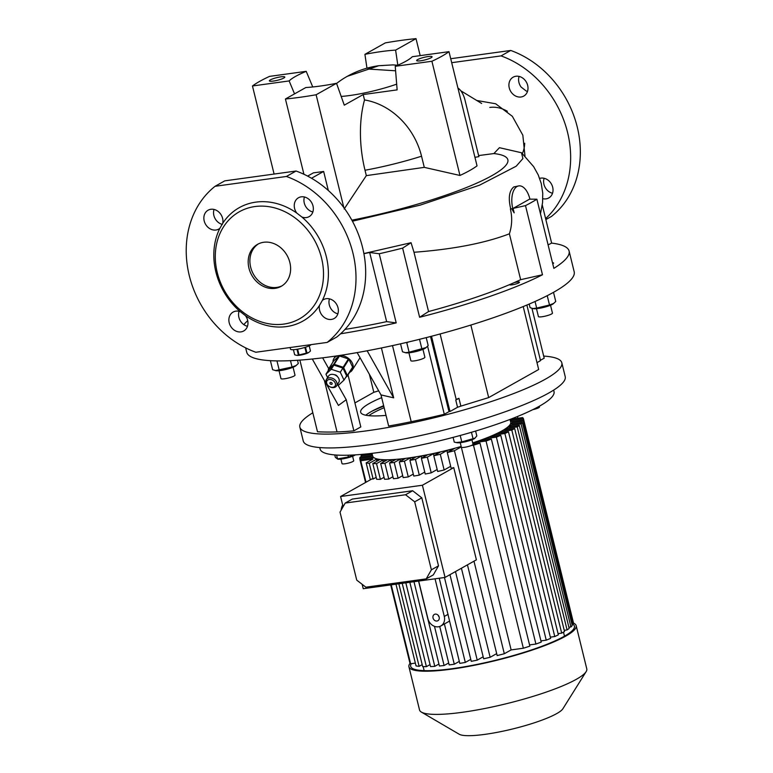 <?xml version="1.0" encoding="UTF-8"?>
<svg xmlns="http://www.w3.org/2000/svg" width="773" height="773" viewBox="0 0 773 773"><rect width="100%" height="100%" fill="white"/><g stroke="black" fill="none" stroke-linecap="round" stroke-linejoin="round"><path stroke-width="1.16" d="M290.097 347.531L290.493 349.154A10.841 1.846 -13.8 0 0 295.895 349.454A10.841 1.846 -13.8 0 0 311.229 344.613M296.977 349.29L298.388 355.02L296.842 355.358A6.619 1.131 -13.8 0 0 299.586 355.242A6.619 1.131 -13.8 0 0 308.794 352.42L306.929 352.961L305.519 347.212M310.456 350.981A8.126 1.382 -13.8 0 0 310.446 350.874A8.126 1.382 -13.8 0 0 310.446 350.845L309.21 345.821L310.456 350.981L309.364 351.995M304.871 347.425L306.282 353.184A8.126 1.382 -13.8 0 0 306.929 352.961M306.282 353.184L299.045 354.923L297.634 349.174M298.388 355.02A8.126 1.382 -13.8 0 0 298.716 354.971A8.126 1.382 -13.8 0 0 299.045 354.923M294.658 354.72A8.126 1.382 -13.8 0 0 294.658 354.749A8.126 1.382 -13.8 0 0 294.668 354.778L293.421 349.696L294.658 354.749L296.194 355.251M352.604 456.244L353.715 460.747A6.02 1.024 166.2 0 1 352.981 461.471A6.02 1.024 166.2 0 1 346.517 463.529A6.02 1.024 166.2 0 1 342.014 463.616L340.912 459.114M523.621 419.913L573.489 622.941A84.296 14.349 166.2 0 1 573.112 624.197L523.244 421.169A84.296 14.349 166.2 0 0 523.621 419.913L511.726 421.546A72.256 12.3 -13.8 0 0 510.769 420.435L523.437 418.686A84.296 14.349 166.2 0 0 522.625 417.594L510.47 419.266M512.199 423.942L511.91 422.734A72.256 12.3 -13.8 0 1 511.436 424.039L522.364 422.541A84.296 14.349 166.2 0 1 521.07 423.923L510.431 425.392L510.731 426.59M519.311 425.411L569.179 628.439A84.296 14.349 166.2 0 1 567.082 629.937L517.214 426.909A84.296 14.349 166.2 0 0 519.311 425.411L508.885 426.851A72.256 12.3 -13.8 0 0 510.431 425.392M507.214 429.527L506.914 428.329A72.256 12.3 -13.8 0 1 504.421 429.914L514.663 428.503L511.813 430.107L501.58 431.518L501.87 432.725M508.489 431.807A84.296 14.349 166.2 0 1 504.885 433.508L554.763 636.546A84.296 14.349 166.2 0 0 558.357 634.836L508.489 431.807L498.189 433.228A72.256 12.3 -13.8 0 0 501.58 431.518M500.769 435.325A84.296 14.349 166.2 0 1 496.372 437.141L546.24 640.17A84.296 14.349 166.2 0 0 550.637 638.353L500.769 435.325L490.13 436.793A72.256 12.3 -13.8 0 0 494.459 434.948L494.759 436.156M491.367 439.074A84.296 14.349 166.2 0 1 486.043 441.016L535.911 644.044A84.296 14.349 166.2 0 0 541.235 642.102L491.367 439.074L480.023 440.639A72.256 12.3 -13.8 0 0 485.444 438.649L485.734 439.847M472.747 443.122A72.256 12.3 -13.8 0 0 474.158 442.649L474.458 443.857M319.742 447.557L320.109 449.045A120.424 20.494 -13.8 0 0 380.123 452.302A120.424 20.494 -13.8 0 0 498.469 423.652A120.424 20.494 -13.8 0 0 554.019 391.592L553.652 390.114M372.006 453.345L372.692 456.109A71.048 12.097 -13.8 0 0 408.096 458.031A71.048 12.097 -13.8 0 0 461.162 446.465M472.69 442.9A71.048 12.097 -13.8 0 0 510.692 422.213L510.016 419.439M411.294 663.669A84.296 14.349 -13.8 0 0 410.685 666.336A84.296 14.349 -13.8 0 0 452.698 668.616A84.296 14.349 -13.8 0 0 535.534 648.557A84.296 14.349 -13.8 0 0 574.416 626.12A84.296 14.349 -13.8 0 0 572.928 624.226M410.134 663.224A86.103 14.658 -13.8 0 0 408.927 666.77L419.536 709.962A86.103 14.658 -13.8 0 0 421.401 712.107A86.103 14.658 -13.8 0 0 462.447 712.281A86.103 14.658 -13.8 0 0 586.127 671.65A86.103 14.658 -13.8 0 0 586.784 668.877L576.175 625.686A86.103 14.658 -13.8 0 0 573.469 623.106M408.927 666.77A86.103 14.658 -13.8 0 0 451.838 669.099A86.103 14.658 -13.8 0 0 536.462 648.615A86.103 14.658 -13.8 0 0 576.175 625.686M421.401 712.107L459.201 734.234A54.197 9.228 -13.8 0 0 485.038 734.35A54.197 9.228 -13.8 0 0 562.879 708.773L586.127 671.65M342.681 505.03A12.039 6.203 82.2 0 0 341.173 510.112M418.686 581.064L427.923 618.7A9.634 8.097 -119.3 0 0 438.368 626.797A9.634 8.097 -119.3 0 0 440.823 625.975A9.634 8.097 -119.3 0 0 444.291 616.448L435.044 578.813M438.223 615.347A3.614 3.034 -119.3 0 0 439.112 616.922M435.257 614.12A3.614 3.034 -119.3 0 0 434.339 614.429A3.614 3.034 -119.3 0 0 433.209 618.545A3.614 3.034 -119.3 0 0 436.958 621.028A3.614 3.034 -119.3 0 0 437.876 620.729A3.614 3.034 -119.3 0 0 439.006 616.603A3.614 3.034 -119.3 0 0 435.257 614.12M536.481 308.678L538.414 316.563A7.228 1.227 -13.8 0 0 539.409 316.92A7.228 1.227 -13.8 0 0 547.448 315.568A7.228 1.227 -13.8 0 0 552.453 313.113L550.521 305.238M339.473 355.986A10.233 7.488 32.2 0 0 339.183 356.015A10.233 7.488 32.2 0 0 338.893 356.063L333.627 364.402A10.233 7.488 32.2 0 1 333.917 364.354A10.233 7.488 32.2 0 1 334.216 364.315L339.473 355.986L348.401 358.904L343.144 367.233L334.216 364.315M339.772 355.454A10.841 7.923 32.2 0 1 350.575 360.382A10.841 7.923 32.2 0 1 352.266 370.074A10.841 7.923 32.2 0 1 349.551 372.402M336.574 385.92L338.767 382.442A6.02 4.406 -147.8 0 0 338.787 378.528A6.02 4.406 -147.8 0 0 333.694 374.509A6.02 4.406 -147.8 0 0 328.583 376.016L326.39 379.495A6.02 4.406 32.2 0 1 331.511 377.978A6.02 4.406 32.2 0 1 336.593 381.997A6.02 4.406 32.2 0 1 336.574 385.92A6.02 4.406 32.2 0 1 331.453 387.428A6.02 4.406 32.2 0 1 326.37 383.408A6.02 4.406 32.2 0 1 326.39 379.495M326.95 383.959A4.822 3.527 -147.8 0 0 332.883 387.292A4.822 3.527 -147.8 0 0 335.134 382.838A4.822 3.527 -147.8 0 0 329.201 379.504A4.822 3.527 -147.8 0 0 326.95 383.959M330.023 383.543A1.208 0.879 32.2 0 1 332.071 383.253A1.208 0.879 32.2 0 1 330.023 383.543M279.034 370.702L280.966 378.577A7.228 1.227 -13.8 0 0 288.087 378.094A7.228 1.227 -13.8 0 0 294.996 375.137L293.064 367.252M553.507 292.329L555.748 301.48L553.139 303.876A10.87 1.846 166.2 0 1 548.598 305.963A10.87 1.846 166.2 0 1 533.534 308.688L530.075 307.664L529.196 304.069M553.739 303.422L549.506 304.987L547.226 295.692M297.508 360.276L298.301 363.503L295.682 365.9A10.87 1.846 166.2 0 1 286.155 369.436A10.87 1.846 166.2 0 1 276.077 370.711L272.618 369.687L270.405 360.662M296.281 365.445L292.049 367.011L275.43 370.605M408.917 352.807L410.85 360.682A7.228 1.227 -13.8 0 0 416.241 360.576A7.228 1.227 -13.8 0 0 424 358.112A7.228 1.227 -13.8 0 0 424.889 357.232L422.947 349.357M426.223 337.617L428.184 345.599L425.575 347.995A10.87 1.846 166.2 0 1 410.463 352.623A10.87 1.846 166.2 0 1 405.96 352.817L402.511 351.792L400.549 343.821M426.165 347.55L409.101 352.208L406.782 342.768L408.453 341.985M417.778 339.743L420.068 339.173M417.613 59.608A7.952 1.353 166.2 0 1 426.145 56.893A7.952 1.353 166.2 0 1 432.078 56.777A7.952 1.353 166.2 0 1 431.112 57.743A7.952 1.353 166.2 0 1 422.58 60.458A7.952 1.353 166.2 0 1 416.647 60.574A7.952 1.353 166.2 0 1 417.613 59.608M270.337 79.899A7.952 1.353 166.2 0 1 278.869 77.184A7.952 1.353 166.2 0 1 284.812 77.068A7.952 1.353 166.2 0 1 283.836 78.034A7.952 1.353 166.2 0 1 275.304 80.75A7.952 1.353 166.2 0 1 269.371 80.865A7.952 1.353 166.2 0 1 270.337 79.899M529.911 199.144A18.069 9.305 82.2 0 0 518.867 185.887L513.755 186.95C509.146 190.844 508.132 198.149 510.721 208.865L511.687 208.729L510.721 208.865M518.867 185.887A18.069 9.305 82.2 0 0 517.079 186.486A18.069 9.305 82.2 0 0 514.171 212.855L511.687 208.729M448.987 51.665L412.318 56.709A65.029 11.073 166.2 0 1 405.951 61.212A65.029 11.073 166.2 0 1 395.235 66.304L431.904 61.26L459.954 175.461A107.176 18.243 -13.8 0 0 477.038 165.866L448.987 51.665A107.176 18.243 166.2 0 1 431.904 61.26M519.089 76.411A10.841 9.102 -119.3 0 0 521.118 87.059L526.191 90.992A10.841 9.102 -119.3 0 0 527.505 91.398M515.91 76.256A10.841 9.102 -119.3 0 0 513.146 77.174A10.841 9.102 -119.3 0 0 509.774 89.523A10.841 9.102 -119.3 0 0 521.002 97.002A10.841 9.102 -119.3 0 0 523.765 96.074A10.841 9.102 -119.3 0 0 527.138 83.726A10.841 9.102 -119.3 0 0 515.91 76.256M544.231 178.312L543.805 179.433A10.841 9.102 -119.3 0 0 552.521 193.26M542.83 198.69A10.841 9.102 -119.3 0 0 546.028 198.864A10.841 9.102 -119.3 0 0 548.782 197.936A10.841 9.102 -119.3 0 0 552.164 185.588A10.841 9.102 -119.3 0 0 540.926 178.119A10.841 9.102 -119.3 0 0 539.66 178.399M274.096 174.06L252.462 85.977A107.176 18.243 166.2 0 1 259.699 81.358A107.176 18.243 166.2 0 1 269.545 76.382L306.214 71.338L312.746 86.963M322.341 300.417L319.471 305.451A10.841 9.102 -119.3 0 0 331.366 319.433A10.841 9.102 -119.3 0 0 334.129 318.515A10.841 9.102 -119.3 0 0 337.501 306.166A10.841 9.102 -119.3 0 0 326.274 298.687A10.841 9.102 -119.3 0 0 323.51 299.615A10.841 9.102 -119.3 0 0 322.341 300.417A65.029 54.641 -119.3 0 0 301.856 217A10.841 9.102 -119.3 0 0 309.103 216.653A10.841 9.102 -119.3 0 0 313.007 205.927A10.841 9.102 -119.3 0 0 298.494 197.753A10.841 9.102 -119.3 0 0 294.59 208.468A10.841 9.102 -119.3 0 0 296.774 213.068A65.029 54.641 -119.3 0 0 255.824 202.13A65.029 54.641 -119.3 0 0 222.75 223.271A10.841 9.102 -119.3 0 0 210.855 209.28A10.841 9.102 -119.3 0 0 208.092 210.208A10.841 9.102 -119.3 0 0 204.719 222.556A10.841 9.102 -119.3 0 0 215.947 230.025A10.841 9.102 -119.3 0 0 218.711 229.108A10.841 9.102 -119.3 0 0 219.88 228.296A65.029 54.641 -119.3 0 0 240.364 311.712A10.841 9.102 -119.3 0 0 233.117 312.07A10.841 9.102 -119.3 0 0 229.214 322.785A10.841 9.102 -119.3 0 0 243.727 330.97A10.841 9.102 -119.3 0 0 247.631 320.254A10.841 9.102 -119.3 0 0 245.437 315.645L240.364 311.712M222.324 224.402A10.841 9.102 60.7 0 1 214.034 209.444M247.466 326.293A10.841 9.102 60.7 0 1 238.896 317.345A10.841 9.102 60.7 0 1 239.05 311.306M312.843 211.976A10.841 9.102 60.7 0 1 304.272 203.028A10.841 9.102 60.7 0 1 304.427 196.989M337.869 313.838A10.841 9.102 60.7 0 1 329.453 298.851M283.836 324.09A61.415 51.607 -119.3 0 0 321.558 258.134A61.415 51.607 -119.3 0 0 254.964 206.546A61.415 51.607 -119.3 0 0 217.242 272.502A61.415 51.607 -119.3 0 0 283.836 324.09M245.437 315.645A65.029 54.641 -119.3 0 0 286.397 326.593A65.029 54.641 -119.3 0 0 319.471 305.451M296.774 213.068L301.856 217M263.738 242.268A24.089 20.233 -119.3 0 0 257.602 244.316A24.089 20.233 -119.3 0 0 250.104 271.767A24.089 20.233 -119.3 0 0 275.062 288.368A24.089 20.233 -119.3 0 0 281.198 286.319A24.089 20.233 -119.3 0 0 288.696 258.868A24.089 20.233 -119.3 0 0 263.738 242.268M282.039 285.817A24.089 20.233 60.7 0 1 276.773 287.411A24.089 20.233 60.7 0 1 252.037 271.342A24.089 20.233 60.7 0 1 258.472 243.862M476.612 100.451L495.638 103.766L512.354 116.317L522.838 135.207L524.983 156.069M392.819 64.884L397.699 65.232M383.582 65.483L378.818 65.705L368.934 69.087L395.602 70.787M540.472 213.841L542.569 202.613L542.752 193.211L541.245 183.481L538.23 174.911L533.641 166.649L521.504 152.754L499.435 147.691L493.899 153.556L478.622 155.576M514.248 282.609A5.121 0.87 166.2 0 1 519.456 282.232A5.121 0.87 166.2 0 1 518.838 282.85A5.121 0.87 166.2 0 1 513.34 284.599A5.121 0.87 166.2 0 1 509.513 284.667A5.121 0.87 166.2 0 1 509.513 284.657A149.334 25.422 -13.8 0 0 514.248 282.609A149.334 25.422 -13.8 0 0 520.654 279.681L509.388 233.813C484.961 243.157 453.162 249.312 413.99 252.269L428.551 311.538A149.334 25.422 -13.8 0 0 509.513 284.657M552.492 262.772A5.121 0.87 166.2 0 1 553.623 263.042A5.121 0.87 166.2 0 1 552.995 263.661A5.121 0.87 166.2 0 1 552.743 263.796M371.649 411.381A78.276 13.325 166.2 0 1 383.756 406.134M381.669 397.631A72.256 12.3 -13.8 0 0 360.662 412.202A72.256 12.3 -13.8 0 0 386.027 415.381M383.65 405.699A72.256 12.3 -13.8 0 0 365.774 415.227M312.814 412.782A134.879 22.958 -13.8 0 0 299.847 427.14L303.248 440.968A134.879 22.958 -13.8 0 0 370.46 444.62A134.879 22.958 -13.8 0 0 503.01 412.531A134.879 22.958 -13.8 0 0 565.218 376.625L561.816 362.788A134.879 22.958 -13.8 0 0 543.67 356.073M299.847 427.14A134.879 22.958 -13.8 0 0 367.059 430.783A134.879 22.958 -13.8 0 0 499.619 398.694A134.879 22.958 -13.8 0 0 561.816 362.788M245.659 347.879L246.722 352.208A168.601 28.698 -13.8 0 0 330.738 356.768A168.601 28.698 -13.8 0 0 496.43 316.65A168.601 28.698 -13.8 0 0 574.184 271.767L569.092 251.032A168.601 28.698 -13.8 0 0 551.632 243.109L542.279 205.038M536.887 199.221A168.601 28.698 166.2 0 1 525.495 205.618L513.079 208.41L529.582 199.144L536.887 199.221L553.864 268.366A168.601 28.698 -13.8 0 0 569.092 251.032M428.551 311.538L419.613 317.268A168.601 28.698 -13.8 0 0 542.482 274.763L525.495 205.618M419.613 317.268L402.627 248.114A168.601 28.698 166.2 0 1 379.224 253.757L369.668 252.481L386.645 321.636L396.201 322.901L379.224 253.757M340.603 333.781A168.601 28.698 -13.8 0 0 396.201 322.901M384.142 407.7A71.048 12.097 -13.8 0 0 368.75 415.661M471.926 439.798L473.037 444.301A6.02 1.024 166.2 0 1 470.255 445.905A6.02 1.024 166.2 0 1 464.341 447.335A6.02 1.024 166.2 0 1 461.346 447.171L460.235 442.678M475.617 431.054L476.825 435.962L474.69 438.417A9.72 1.652 166.2 0 1 462.679 442.32A9.72 1.652 166.2 0 1 457.143 442.726L454.263 442.117L453.104 437.392M475.105 438.107L461.781 441.895L456.186 442.571M539.283 406.25L539.467 406.985A6.02 1.024 166.2 0 1 538.733 407.719A6.02 1.024 166.2 0 1 532.79 409.661M355.348 454.872A9.72 1.652 166.2 0 1 346.806 458.031A9.72 1.652 166.2 0 1 337.82 459.172L335.366 457.394L334.757 454.93M355.136 454.891L348.391 456.998L337.53 458.901L336.593 455.065M348.391 456.998L347.956 455.21M473.066 438.813L471.462 432.291M461.781 441.895L460.206 435.479M536.993 362.653L540.298 360.798A6.02 3.102 82.2 0 0 539.969 358.353L526.877 305.045M430.522 336.516L448.408 409.352A6.02 3.102 82.2 0 0 449.219 411.516L444.301 414.28L427.595 346.265M431.518 336.255L449.432 409.207A6.02 3.102 82.2 0 0 450.234 411.381L457.539 407.274L455.77 400.066L456.176 399.37L458.949 398.327L460.863 406.125L488.671 397.593L538.675 369.504L523.215 306.562M440.108 333.965L456.176 399.37M470.854 325.056L488.671 397.593M450.234 411.381L449.219 411.516M354.913 402.926L373.813 392.307L369.388 374.306M373.813 392.307L378.693 390.809M345 329.395A149.334 25.422 -13.8 0 0 386.645 321.636M247.727 320.698A168.601 28.698 -13.8 0 0 243.872 324.67M542.482 274.763L520.654 279.681M551.632 243.109L548.105 244.886M322.631 357.822L328.747 368.692M337.782 384.712L346.236 399.709L353.879 430.822L360.807 426.928L348.014 374.837M367.146 350.778L393.67 397.834L381.002 394.916L388.645 426.029A127.651 21.731 166.2 0 0 411.197 421.71L392.5 345.608M393.67 397.834L381.418 347.956M444.301 414.28A204.729 34.843 166.2 0 1 411.197 421.71M357.155 352.594L381.002 394.916M312.273 359.001L338.448 405.448L346.236 399.709M299.876 360.102L317.481 431.759A204.729 34.843 -13.8 0 0 337.038 431.933A127.651 21.731 -13.8 0 0 353.879 430.822M540.279 360.373L544.192 358.17L531.959 308.379M460.863 406.125L457.539 407.274M393.099 64.884L378.818 65.705C367.648 67.27 357.136 70.807 347.309 76.314L368.934 69.087M367.813 69.251L369.832 68.594M457.916 88.025A18.069 9.305 82.2 0 1 464.998 100.113L478.874 156.629L474.941 157.325M395.235 66.304L397.138 89.881L363.184 94.557L364.518 99.949A82.962 42.708 82.2 0 0 365.011 170.253L366.325 175.626L424.28 167.364L459.954 175.461M366.325 175.626L344.169 208.971M351.87 220.179A130.908 22.282 -13.8 0 0 481.057 181.191A130.908 22.282 -13.8 0 0 493.899 153.556M396.675 84.16A47.385 8.068 166.2 0 1 341.193 96.441M545.622 218.614A96.345 80.943 -119.3 0 0 566.851 129.69A96.345 80.943 -119.3 0 0 501.049 55.898L451.693 62.69M545.854 219.58L551.497 216.411A96.345 80.943 -119.3 0 0 577.267 127.072A96.345 80.943 -119.3 0 0 510.731 50.458L501.049 55.898M450.727 58.729L510.731 50.458M215.068 186.293L286.397 176.466L296.069 171.026L224.75 180.863L215.068 186.293A96.345 80.943 -119.3 0 0 189.288 275.632A96.345 80.943 -119.3 0 0 255.824 352.246L327.153 342.42A96.345 80.943 -119.3 0 0 352.932 253.08A96.345 80.943 -119.3 0 0 286.397 176.466M327.153 342.42L336.835 336.98A96.345 80.943 -119.3 0 0 362.605 247.65A96.345 80.943 -119.3 0 0 296.069 171.026M521.504 152.754L522.896 158.571L516.219 166.195L479.56 185.172L420.154 205.135L352.43 221.213M413.99 252.269L411.052 242.712L363.88 253.544M509.388 233.813C512.055 225.687 512.383 217.426 510.373 209.019M363.909 253.699A149.334 25.422 -13.8 0 0 369.668 252.481M411.052 242.712L402.627 248.114M513.079 208.41L514.171 212.855M219.88 228.296L222.75 223.271M252.462 85.977L289.131 80.933L294.542 93.871M364.518 99.949A67.28 56.526 60.7 0 1 421.546 156.214L424.28 167.364M303.924 174.273L285.43 98.992L305.847 87.523A65.029 11.073 166.2 0 0 336.526 83.3L344.285 105.167L363.184 94.557M343.83 207.589L316.118 94.76L336.526 83.3M328.322 190.496L323.645 171.442A107.176 18.243 166.2 0 1 313.413 172.852L307.625 176.109M316.118 94.76A107.176 18.243 166.2 0 1 285.43 98.992M489.792 107.428A31.316 26.311 60.7 0 1 507.359 111.302M524.712 143.256A31.316 26.311 60.7 0 1 522.384 153.556M364.924 54.342A65.029 11.073 166.2 0 1 395.602 50.119L416.019 38.65A107.176 18.243 166.2 0 0 385.331 42.882L364.924 54.342L366.962 68.169M397.834 65.241L395.602 50.119M420.183 55.627L416.019 38.65M289.131 80.933A65.029 11.073 166.2 0 1 306.214 71.338M323.645 171.442L311.519 178.254M421.942 349.116L419.623 339.676M409.101 352.208L405.313 352.71M406.202 342.516L406.782 342.768M292.049 367.011L290.493 360.662M279.217 370.103L276.956 360.894M549.506 304.987L536.665 308.079L535.051 301.499M536.665 308.079L532.877 308.582M455.77 400.066L458.949 398.327M327.578 377.601L325.964 374.2L328.593 370.025L333.897 365.107L342.912 368.054L346.642 375.929L344.004 380.094L338.709 385.012L337.415 384.587M325.964 374.2L331.259 369.281L333.897 365.107M331.259 369.281L340.284 372.228L342.912 368.054M340.284 372.228L344.004 380.094M334.313 374.692A3.015 2.203 32.2 0 1 337.492 376.693M333.627 364.402L328.39 369.272L333.646 360.933L338.893 356.063M347.348 375.465L343.666 367.677L348.923 359.339L352.604 367.136L347.348 375.465A10.233 7.488 32.2 0 1 347.29 375.987L352.546 367.658A10.233 7.488 32.2 0 0 352.604 367.136M345.628 377.533L347.29 375.987M328.39 369.272A10.233 7.488 32.2 0 0 328.322 369.794L328.506 370.18M332.999 361.957A10.841 7.923 32.2 0 1 333.926 358.508A10.841 7.923 32.2 0 1 337.936 355.735M348.401 358.904A10.233 7.488 32.2 0 1 348.923 359.339M343.144 367.233A10.233 7.488 32.2 0 1 343.666 367.677M439.248 578.233L459.78 663.369A84.296 14.349 166.2 0 0 465.317 662.432L470.767 659.359M440.823 625.975L449.413 621.154L444.398 623.966L454.282 664.22L449.171 664.915L439.731 626.468M414.686 501.832L405.545 494.749L412.656 490.749L421.797 497.831L414.686 501.832L431.382 569.827L438.504 565.826L421.797 497.831M438.504 565.826L433.324 574.88L426.203 578.88L431.382 569.827M523.35 648.228A84.296 14.349 166.2 0 0 529.853 646.131L479.985 443.093A84.296 14.349 166.2 0 1 473.482 445.2L523.35 648.228L511.127 649.919L461.259 446.881L454.447 450.707A84.296 14.349 166.2 0 1 447.306 452.553L451.161 468.283A84.296 14.349 -13.8 0 0 453.751 467.626L422.406 485.241L445.055 577.431L363.233 588.707L362.16 584.32M422.406 485.241L340.593 496.508L343.106 506.73M426.203 578.88L365.871 587.19L356.73 580.108L340.023 512.113L345.202 503.059L352.324 499.068L412.656 490.749M345.202 503.059L405.545 494.749M371.948 457.983L371.649 456.775L359.764 458.418A84.296 14.349 166.2 0 1 360.131 457.162L371.475 455.597A72.256 12.3 -13.8 0 1 371.948 454.282L361.02 455.79A84.296 14.349 166.2 0 1 362.305 454.408L363.552 454.234M361.02 455.79L361.31 456.998M359.764 458.418L360.063 459.626M340.593 496.508L371.939 478.902A84.296 14.349 -13.8 0 0 373.117 479.038L369.252 463.307A84.296 14.349 166.2 0 1 366.17 462.872L372.973 459.046L360.749 460.737A84.296 14.349 166.2 0 1 359.947 459.635L372.605 457.896A72.256 12.3 -13.8 0 1 371.649 456.775M391.235 584.852L410.618 663.765A84.296 14.349 166.2 0 1 409.816 662.664L390.713 584.919M365.561 482.487L359.947 459.635M360.749 460.737L366.035 482.217M421.729 458.099L421.246 456.138L415.449 459.394L419.304 475.124A84.296 14.349 -13.8 0 1 413.777 476.062L409.912 460.341L415.642 457.114A72.256 12.3 -13.8 0 1 410.115 457.983L410.598 459.954M415.449 459.394A84.296 14.349 166.2 0 1 409.912 460.341M433.933 455.664L433.45 453.693L427.363 457.114L431.228 472.844A84.296 14.349 -13.8 0 1 425.247 474.033L421.382 458.302L427.305 454.978A72.256 12.3 -13.8 0 1 421.246 456.138M427.363 457.114A84.296 14.349 166.2 0 1 421.382 458.302M447.383 452.505L446.9 450.543L440.281 454.263L444.146 469.984A84.296 14.349 -13.8 0 1 437.653 471.472L433.788 455.741L440.108 452.195A72.256 12.3 -13.8 0 1 433.45 453.693M440.281 454.263A84.296 14.349 166.2 0 1 433.788 455.741M453.751 467.626L476.4 559.826L445.055 577.431M454.447 450.707L504.315 653.736A84.296 14.349 166.2 0 1 497.174 655.581L473.984 561.179M522.364 422.541L572.233 625.57A84.296 14.349 166.2 0 1 570.938 626.951L521.07 423.923M573.189 621.734L523.437 418.686M389.544 462.969L393.399 478.7A84.296 14.349 -13.8 0 0 398.095 478.226L394.23 462.496A84.296 14.349 166.2 0 1 389.544 462.969L395.341 459.703A72.256 12.3 -13.8 0 1 390.838 460.003L391.322 461.964M380.664 463.549L384.529 479.27A84.296 14.349 -13.8 0 0 388.78 479.057L384.915 463.327A84.296 14.349 166.2 0 1 380.664 463.549L386.751 460.128A72.256 12.3 -13.8 0 1 382.848 460.08L383.331 462.051M372.799 463.558L376.654 479.289A84.296 14.349 -13.8 0 0 380.393 479.357L376.528 463.626A84.296 14.349 166.2 0 1 372.799 463.558L379.417 459.838A72.256 12.3 -13.8 0 1 376.296 459.346L376.78 461.317M395.969 584.195L416.038 665.901A84.296 14.349 166.2 0 0 419.121 666.336L398.849 583.799M366.17 462.872L370.335 479.801M517.466 416.502L517.891 418.241M479.985 443.093L472.979 444.06M471.337 445.499L473.482 445.2M529.553 644.924L535.911 644.044M474.158 442.649L486.043 441.016M540.945 640.904L546.24 640.17M485.444 438.649L496.372 437.141M550.337 637.155L554.763 636.546M494.459 434.948L504.885 433.508M376.171 477.318L373.117 479.038M369.252 463.307L376.296 459.346M402.211 583.335L422.667 666.587A84.296 14.349 166.2 0 0 426.396 666.655L430.049 664.606M384.046 477.308L380.393 479.357M376.528 463.626L382.848 460.08M409.835 582.282L430.532 666.577A84.296 14.349 166.2 0 0 434.784 666.355L438.929 664.026M392.916 476.728L388.78 479.057M384.915 463.327L390.838 460.003M418.551 581.083L439.412 665.997A84.296 14.349 166.2 0 0 444.108 665.524L448.688 662.954M402.685 475.656L398.095 478.226M400.453 461.239L399.97 459.278A72.256 12.3 -13.8 0 0 405.004 458.689L399.303 461.887L403.168 477.617L408.279 476.912L404.414 461.181L399.303 461.887M394.23 462.496L399.97 459.278M573.112 624.197L571.943 624.362M523.244 421.169L511.91 422.734M570.938 626.951L568.88 627.232M567.082 629.937L564.232 630.333M517.214 426.909L506.914 428.329M511.127 649.919L504.315 653.736M447.306 452.553L454.35 448.591A72.256 12.3 -13.8 0 1 446.9 450.543M496.691 653.62L490.15 657.292A84.296 14.349 166.2 0 1 483.656 658.77L461.423 568.242M444.146 469.984L450.678 466.322M483.173 656.799L477.231 660.142A84.296 14.349 166.2 0 1 471.25 661.33L449.963 574.677M431.228 472.844L437.17 469.501M419.304 475.124L424.764 472.061M459.297 661.398L454.282 664.22M408.279 476.912L413.294 474.1M410.115 457.983L404.414 461.181M514.663 428.503L564.532 631.541L561.681 633.135L558.058 633.638M561.681 633.135L511.813 430.107M419.121 666.336L422.184 664.625M415.352 663.108L410.618 663.765M444.456 577.518L465.317 662.432M455.481 571.576L477.231 660.142M467.452 564.85L490.15 657.292M444.108 665.524L434.474 626.323M434.784 666.355L413.99 581.711M426.396 666.655L405.815 582.842M448.408 409.352L449.432 409.207M337.038 431.933L324.428 380.577M421.546 156.214A84.904 14.455 166.2 0 1 365.011 170.253M448.108 614.303L444.291 616.448M310.446 350.874L309.21 345.821M564.483 636.169L563.488 632.121M352.266 370.074L360.044 357.735M481.656 103.466L460.795 90.77M347.309 76.314A84.904 84.904 0 0 0 336.584 83.455M333.926 358.508L335.453 356.102M424.145 670.645L423.15 666.606"/></g></svg>
